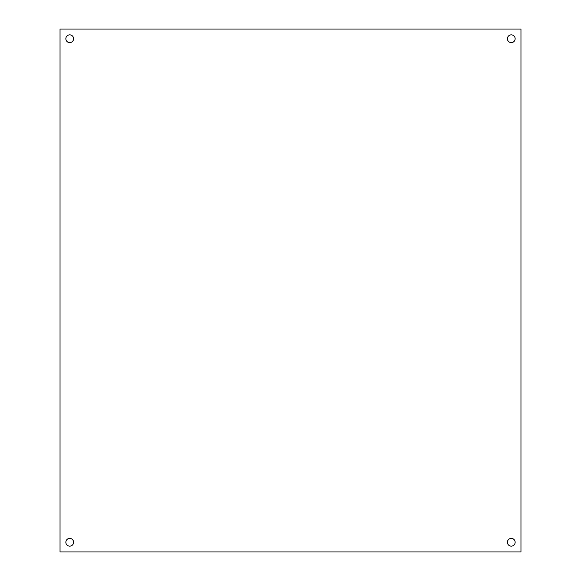 <?xml version="1.0" encoding="UTF-8"?>
<svg xmlns="http://www.w3.org/2000/svg" width="581" height="581" viewBox="0 0 581 581"><rect width="100%" height="100%" fill="white"/><g stroke="black" fill="none" stroke-linecap="round" stroke-linejoin="round"><path stroke-width="0.87" d="M69.72 34.86A3.871 3.871 0 0 0 65.849 38.731A3.871 3.871 0 0 0 69.72 42.609A3.871 3.871 0 0 0 73.591 38.731A3.871 3.871 0 0 0 69.72 34.86M511.28 34.86A3.871 3.871 0 0 0 507.409 38.731A3.871 3.871 0 0 0 511.28 42.609A3.871 3.871 0 0 0 515.151 38.731A3.871 3.871 0 0 0 511.28 34.86M69.72 538.391A3.871 3.871 0 0 0 65.849 542.269A3.871 3.871 0 0 0 69.72 546.14A3.871 3.871 0 0 0 73.591 542.269A3.871 3.871 0 0 0 69.72 538.391M511.28 538.391A3.871 3.871 0 0 0 507.409 542.269A3.871 3.871 0 0 0 511.28 546.14A3.871 3.871 0 0 0 515.151 542.269A3.871 3.871 0 0 0 511.28 538.391M60.039 29.05L520.961 29.05L520.961 551.95L60.039 551.95L60.039 29.05"/></g></svg>
